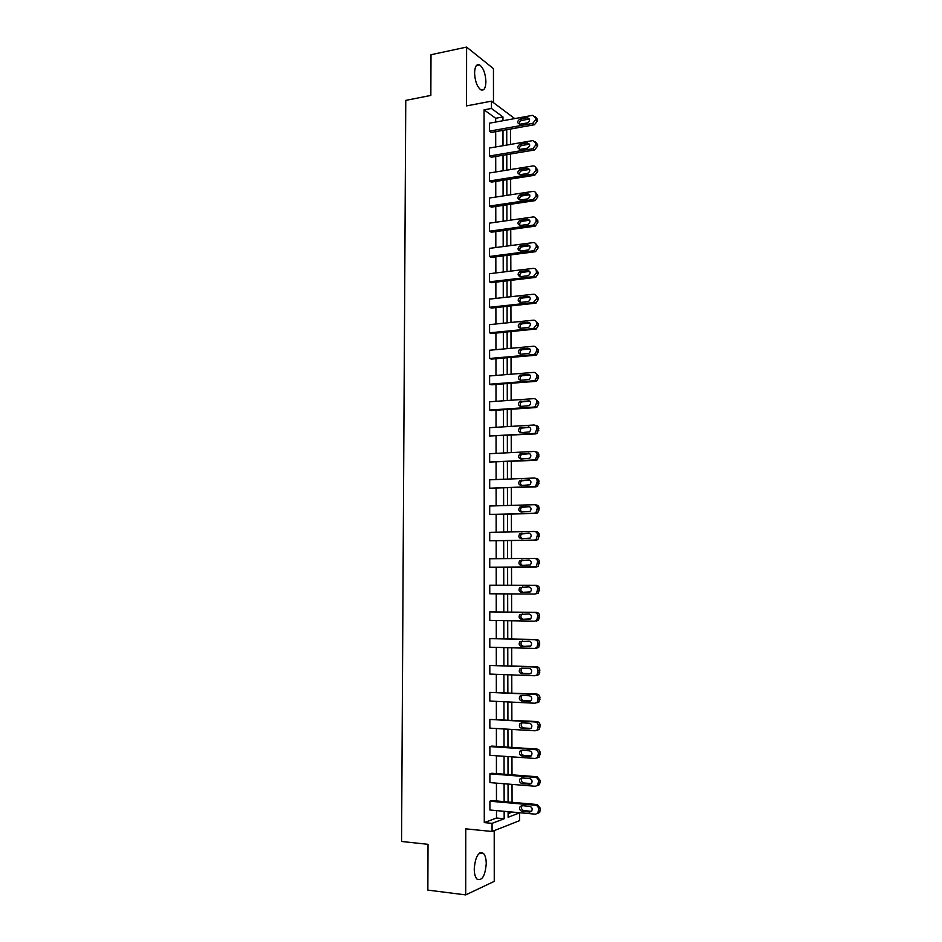 <?xml version="1.0" encoding="UTF-8"?>
<svg xmlns="http://www.w3.org/2000/svg" width="942" height="942" viewBox="0 0 942 942"><rect width="100%" height="100%" fill="white"/><g stroke="black" fill="none" stroke-linecap="round" stroke-linejoin="round"><path stroke-width="1.41" d="M474.238 868.889C475.369 856.514 478.442 851.344 483.434 853.37C485.236 855.324 486.178 858.739 486.249 863.602C485.165 875.942 482.092 881.111 477.017 879.121C475.227 877.167 474.297 873.752 474.238 868.889M474.58 72.981C474.862 66.387 476.581 63.703 479.725 64.951C483.434 68.012 485.495 73.606 485.919 81.73C485.648 88.348 483.917 91.033 480.738 89.773C477.064 86.735 475.003 81.142 474.58 72.981M493.478 102.678L493.443 68.625L466.596 47.1L466.537 105.904L491.453 101.159L514.732 118.586M508.103 813.653L512.083 812.157L519.619 812.852L519.631 820.623L492.065 831.48L465.784 828.854L465.713 894.9L427.856 890.108L428.021 844.326L401.563 841.477L405.767 100.382L430.847 95.425L431 54.718L466.596 47.1M465.713 894.9L494.256 881.371L494.209 830.644M510.552 144.409L510.517 129.054L517.676 127.782M512.059 802.325L512.024 784.392M512.001 774.819L511.953 756.85M511.93 747.418L511.895 729.426M511.871 720.135L511.824 702.108M511.812 692.959L511.765 674.896M511.742 665.876L511.706 647.802M511.683 638.912L511.647 620.802M511.624 612.053L511.577 593.907M511.565 585.3L511.518 567.178M511.506 558.571L511.459 540.59M511.435 531.924L511.4 514.12M511.376 505.383L511.341 487.744M511.318 478.948L511.282 461.474M511.259 452.607L511.223 435.298M511.2 426.373L511.153 409.24M511.141 400.244L511.094 383.264M511.082 374.221L511.035 357.395M511.023 348.293L510.976 331.631M510.964 322.458L510.917 305.962M510.905 296.73L510.858 280.386M510.847 271.096L510.8 254.917M510.788 245.568L510.741 229.542M510.729 220.134L510.694 204.261M510.67 194.794L510.635 179.074M510.611 169.548L510.576 153.993M537.329 785.652L539.542 784.615L540.308 780.553L537.117 776.75L491.806 773.264L489.887 773.841L535.303 777.35C537.234 777.715 538.306 778.987 538.506 781.165L537.729 785.251L535.339 786.276L489.899 782.602L489.887 773.841M536.916 730.344L539.213 729.379L540.072 725.222C539.872 723.079 538.812 721.843 536.881 721.525L489.852 719.441L535.08 721.949C537.011 722.267 538.07 723.515 538.271 725.67L537.411 729.838L535.115 730.804L489.852 728.131L489.852 719.441M536.693 675.473L538.871 674.59L539.837 670.339C539.636 668.208 538.577 667.007 536.657 666.724L489.816 665.452L534.856 666.995C536.775 667.266 537.835 668.479 538.035 670.61L537.07 674.884L534.891 675.767L489.816 674.072L489.816 665.452M536.469 621.049L538.506 620.248L539.601 615.88C539.401 613.772 538.341 612.606 536.434 612.371L489.781 611.888L534.644 612.465C536.551 612.7 537.611 613.878 537.811 615.997L536.716 620.378L534.679 621.178L489.781 620.448L489.781 611.888M534.679 558.382L536.21 558.441C538.117 558.63 539.165 559.772 539.366 561.856L538.141 566.342L536.245 567.049L489.746 567.237L489.746 558.747L534.432 558.37C536.328 558.571 537.387 559.713 537.576 561.809L536.351 566.307L534.467 567.013L489.746 567.237M535.08 504.818L535.998 504.936C537.882 505.089 538.93 506.195 539.13 508.268L537.752 512.872L536.033 513.484L489.71 514.438L489.699 506.019L534.22 504.712C536.104 504.865 537.152 505.972 537.352 508.044L535.974 512.672L534.244 513.284L489.71 514.438M535.433 451.771L535.774 451.854C537.658 451.96 538.706 453.043 538.895 455.092L537.34 459.814L535.81 460.332L489.675 462.051L489.663 453.691L534.008 451.465C535.892 451.583 536.928 452.655 537.128 454.715L535.562 459.46L534.032 459.967L489.675 462.051M535.645 399.173L538.671 402.328L538.671 404.012L536.905 407.18L535.598 407.592L491.5 410.559L489.64 410.064L489.628 401.775L533.796 398.643C535.668 398.713 536.716 399.761 536.905 401.798L535.138 406.673L533.831 407.074L489.64 410.064M535.657 346.903L538.447 349.977L538.447 351.649L536.457 354.957L535.386 355.264L491.465 359.114L489.605 358.478L489.593 350.247L533.584 346.22C535.456 346.256 536.493 347.28 536.693 349.294L536.693 350.977L534.691 354.298L533.619 354.592L489.605 358.478M535.657 295.046L538.212 298.037L538.223 299.686L535.986 303.136L491.418 308.069L489.569 307.28L489.557 299.109L533.372 294.222C535.244 294.21 536.269 295.199 536.469 297.201L536.481 298.861L533.408 302.523L489.569 307.28M535.621 243.589L537.988 246.486L538 248.135L535.492 251.702L491.383 257.401L489.534 256.471L489.522 248.37L533.172 242.612C535.032 242.565 536.057 243.531 536.245 245.509L536.257 247.157L533.749 250.737L489.534 256.471M535.551 192.533L537.776 195.347L537.776 196.972L534.997 200.646L491.335 207.134L489.499 206.062L489.487 198.008L532.972 191.403C534.821 191.32 535.845 192.262 536.033 194.217L536.045 195.854L533.254 199.539L489.499 206.062M535.468 141.865L537.552 144.585L537.564 146.21L534.538 149.966L491.288 157.232L489.463 156.019L489.451 148.035L532.854 140.582L535.821 143.314L535.821 144.938L532.795 148.706L489.463 156.019M495.68 122.048L495.669 118.268L484.07 109.837L484.282 822.601L496.493 818.021L496.481 810.603M496.469 800.959L496.446 783.132M496.434 773.617L496.422 755.767M496.41 746.394L496.387 728.507M496.375 719.276L496.352 701.366M496.34 692.264L496.316 674.319M496.316 665.358L496.293 647.389M496.281 638.558L496.257 620.554M496.246 611.853L496.222 593.825M496.222 585.265L496.198 567.249M496.187 558.7L496.163 540.838M496.151 532.206L496.14 514.509M496.128 505.83L496.104 488.297M496.093 479.549L496.069 462.181M496.069 453.373L496.045 436.17M496.034 427.291L496.01 410.253M495.998 401.316L495.987 384.442M495.975 375.446L495.951 358.725M495.939 349.67L495.928 333.103M495.916 323.989L495.892 307.587M495.881 298.402L495.869 282.164M495.857 272.921L495.833 256.836M495.822 247.534L495.81 231.602M495.798 222.253L495.775 206.475M495.763 197.055L495.751 181.429M495.739 171.962L495.716 156.49M495.704 146.964L495.692 131.633M535.409 116.678L537.446 119.351L537.446 120.976L534.432 124.744L491.277 132.422L489.44 131.138L489.44 123.19L532.666 115.324L535.715 118.021L535.715 119.634L532.701 123.414L489.44 131.138M535.515 167.158L537.658 169.913L537.67 171.538L534.75 175.259L491.312 182.136L489.475 180.994L489.475 172.975L532.866 165.945C534.715 165.851 535.739 166.769 535.927 168.712L535.939 170.349L533.007 174.082L489.475 180.994M535.586 218.014L537.882 220.864L537.894 222.5L535.244 226.127L491.359 232.215L489.51 231.214L489.51 223.148L533.066 216.954C534.926 216.895 535.951 217.849 536.139 219.816L536.151 221.452L533.502 225.091L489.51 231.214M535.645 269.271L538.106 272.214L538.117 273.863L535.739 277.372L491.394 282.694L489.546 281.835L489.546 273.698L533.278 268.364C535.138 268.34 536.163 269.318 536.363 271.308L536.363 272.956L533.313 276.642L489.546 281.835M535.657 320.928L538.329 323.954L538.341 325.614L536.222 328.993L491.441 333.539L489.581 332.832L489.581 324.625L533.478 320.174C535.35 320.186 536.387 321.187 536.575 323.2L536.587 324.872L533.513 328.511L489.581 332.832M535.657 372.985L538.553 376.105L538.565 377.777L536.681 381.015L535.492 381.38L491.488 384.783L489.616 384.218L489.616 375.952L533.69 372.384C535.562 372.431 536.599 373.468 536.799 375.493L536.799 377.177L534.915 380.427L533.725 380.792L489.616 384.218M535.574 425.443L535.668 425.466C537.552 425.548 538.588 426.62 538.789 428.657L537.128 433.45L535.704 433.909L489.652 436.005L489.652 427.68L533.902 425.007C535.786 425.089 536.822 426.161 537.022 428.21L535.35 433.014L533.937 433.473L489.652 436.005M535.268 478.23L535.892 478.336C537.776 478.465 538.812 479.56 539.012 481.621L537.541 486.296L535.916 486.849L489.687 488.192L489.687 479.808L534.114 478.041C535.998 478.171 537.046 479.266 537.246 481.327L535.774 486.013L534.138 486.578L489.687 488.192M534.891 531.535L536.104 531.629C538 531.806 539.048 532.937 539.248 535.009L537.941 539.554L536.139 540.213L489.722 540.79L489.722 532.336L534.326 531.488C536.222 531.665 537.27 532.795 537.47 534.879L536.163 539.436L534.361 540.096L489.722 540.79M534.738 594.037L538.329 593.248L539.483 588.821C539.283 586.725 538.223 585.559 536.328 585.347L489.758 585.265L534.538 585.371C536.445 585.583 537.493 586.736 537.694 588.844L536.54 593.283L534.573 594.037L489.769 593.79L489.758 585.265M536.587 648.214L538.694 647.366L539.719 643.056C539.519 640.937 538.459 639.748 536.551 639.488L489.793 638.617L534.75 639.677C536.669 639.924 537.729 641.125 537.929 643.245L536.893 647.578L534.785 648.414L489.805 647.213L489.793 638.617M536.81 702.85L539.036 701.931L539.954 697.728C539.754 695.585 538.694 694.372 536.775 694.066L489.828 692.394L534.974 694.419C536.893 694.713 537.953 695.938 538.153 698.081L537.246 702.308L535.009 703.227L489.84 701.048L489.828 692.394M537.081 757.945L539.377 756.944L540.19 752.835C539.99 750.668 538.918 749.42 536.999 749.078L491.783 746.088L489.875 746.582L535.186 749.596C537.117 749.938 538.188 751.198 538.388 753.364L537.576 757.486L535.221 758.475L489.875 755.307L489.875 746.582M537.552 813.476L539.707 812.404L540.437 808.389L537.223 804.539L491.83 800.547L489.911 801.206L535.409 805.222C537.352 805.61 538.424 806.894 538.624 809.084L537.894 813.123L535.445 814.182L489.911 810.002L489.911 801.206M484.07 109.837L491.453 108.46L491.453 101.159M492.065 831.48L492.065 823.355L504.17 818.739L504.147 811.309M484.282 822.601L492.065 823.355M502.969 120.729L502.957 116.938L491.453 108.46M504.135 801.63L504.1 783.756M504.088 774.206L504.052 756.308M504.041 746.9L504.005 728.967M503.994 719.7L503.958 701.731M503.946 692.606L503.911 674.602M503.899 665.617L503.876 647.59M503.852 638.735L503.829 620.672M503.805 611.959L503.782 593.872M503.758 585.276L503.735 567.214M503.723 558.63L503.687 540.72M503.676 532.065L503.64 514.32M503.629 505.607L503.593 488.027M503.581 479.254L503.546 461.839M503.534 452.996L503.511 435.746M503.487 426.844L503.464 409.758M503.44 400.786L503.417 383.865M503.405 374.834L503.369 358.078M503.358 348.987L503.322 332.385M503.311 323.236L503.287 306.786M503.263 297.578L503.24 281.293M503.228 272.026L503.193 255.894M503.181 246.569L503.158 230.59M503.134 221.205L503.11 205.38M503.099 195.948L503.063 180.275M503.052 170.773L503.028 155.253M503.004 145.704L502.981 130.337M508.103 811.674L508.115 817.244L519.619 812.852M506.725 129.666L506.761 145.056M506.784 154.629L506.808 170.172M506.831 179.675L506.867 195.371M506.878 204.826L506.914 220.675M506.937 230.072L506.961 246.074M506.984 255.412L507.02 271.567M507.032 280.846L507.067 297.154M507.09 306.374L507.114 322.847M507.137 332.008L507.173 348.634M507.185 357.736L507.22 374.527M507.243 383.571L507.279 400.515M507.291 409.499L507.326 426.608M507.349 435.522L507.373 452.808M507.397 461.651L507.432 479.101M507.444 487.885L507.479 505.501M507.502 514.214L507.538 531.995M507.55 540.661L507.585 558.594M507.608 567.19L507.644 585.288M507.656 593.896L507.703 612.006M507.714 620.743L507.75 638.817M507.773 647.696L507.809 665.747M507.82 674.755L507.856 692.782M507.879 701.92L507.915 719.912M507.938 729.19L507.973 747.159M507.985 756.579L508.021 774.512M508.044 784.074L508.079 801.972M495.669 118.268L502.957 116.938M496.493 818.021L504.17 818.739M527.226 117.774L527.402 117.75C530.346 119.045 530.299 120.776 527.249 122.931L519.878 124.25C516.923 122.966 516.97 121.247 520.008 119.081L527.226 117.774L529.51 119.081M519.537 124.262C519.172 122.354 519.913 121.071 521.774 120.411L528.98 119.104M527.32 142.984L527.379 142.972C530.44 144.22 530.428 145.951 527.332 148.165L520.066 149.401C517.005 148.177 517.005 146.446 520.078 144.22L527.32 142.984L529.569 144.22M519.643 149.425C519.207 147.47 519.949 146.163 521.844 145.48L529.063 144.256M527.414 168.3C530.511 169.478 530.546 171.209 527.508 173.493L520.172 174.659C517.087 173.458 517.064 171.727 520.102 169.478L527.414 168.3L529.628 169.466M519.76 174.682C519.254 172.727 519.949 171.385 521.868 170.667L529.157 169.489M527.496 193.711C530.57 194.853 530.64 196.584 527.708 198.892L520.255 200.01C517.193 198.856 517.134 197.125 520.066 194.841L527.496 193.711L529.675 194.806M519.878 200.045C519.289 198.114 519.937 196.748 521.844 195.96L529.251 194.829M527.591 219.215C530.629 220.322 530.735 222.053 527.92 224.396L520.325 225.468C517.299 224.337 517.205 222.618 520.031 220.298L527.591 219.215L529.71 220.24M520.008 225.491C519.336 223.595 519.925 222.218 521.809 221.346L529.345 220.263M527.685 244.814C530.687 245.897 530.841 247.628 528.121 249.983L520.408 251.031C517.405 249.924 517.276 248.205 519.996 245.862L527.685 244.814L529.745 245.78M520.149 251.043C519.383 249.183 519.925 247.781 521.774 246.839L529.439 245.791M527.767 270.519C530.746 271.567 530.935 273.298 528.321 275.676L520.479 276.677C517.511 275.606 517.346 273.887 519.972 271.52L527.767 270.519L529.781 271.414M520.29 276.689C519.431 274.864 519.925 273.439 521.75 272.426L529.534 271.426M527.861 296.33C530.805 297.342 531.029 299.061 528.521 301.475L520.561 302.429C517.629 301.393 517.417 299.674 519.937 297.295L527.861 296.33L529.804 297.142M520.431 302.441C519.489 300.651 519.925 299.203 521.727 298.119L529.628 297.154M527.956 322.235C530.864 323.224 531.123 324.931 528.721 327.357L520.632 328.287C517.735 327.263 517.499 325.555 519.913 323.153L527.956 322.235L529.828 322.976M520.585 328.287C519.56 326.533 519.937 325.072 521.703 323.907L529.734 322.988M528.05 348.234C530.923 349.211 531.217 350.907 528.909 353.344L520.714 354.239C517.853 353.238 517.57 351.543 519.89 349.129L528.05 348.234L529.84 348.917L521.68 349.8C519.949 351.036 519.631 352.508 520.738 354.227M528.144 374.339C530.982 375.293 531.3 376.988 529.098 379.438L520.796 380.285C517.959 379.32 517.653 377.624 519.878 375.199L528.144 374.339L529.804 374.904M520.914 380.274C519.713 378.59 519.96 377.106 521.668 375.799L529.851 374.951M528.238 400.55C531.041 401.48 531.394 403.176 529.286 405.625L520.867 406.438C518.076 405.496 517.735 403.8 519.866 401.363L529.734 400.998M521.091 406.426C519.796 404.789 519.984 403.27 521.668 401.893L529.851 401.092M528.332 426.856C531.1 427.774 531.476 429.458 529.463 431.907L520.95 432.696C518.182 431.766 517.817 430.082 519.854 427.644L529.639 427.197M521.279 432.684C519.878 431.083 520.008 429.552 521.656 428.092L529.84 427.327M528.427 453.279C531.158 454.174 531.571 455.846 529.651 458.307L521.032 459.06C518.3 458.142 517.9 456.458 519.854 454.02L529.534 453.502M521.491 459.037C519.972 457.482 520.031 455.94 521.656 454.397L529.816 453.667M528.521 479.796C531.229 480.679 531.665 482.351 529.816 484.8L521.114 485.519C518.406 484.612 517.994 482.94 519.854 480.502L529.416 479.937M521.715 485.495C520.078 484.011 520.055 482.434 521.668 480.797L529.769 480.114M528.615 506.419C531.288 507.291 531.747 508.951 529.993 511.412L521.185 512.083C518.524 511.188 518.076 509.528 519.854 507.09L529.286 506.49M521.974 512.059C520.184 510.646 520.09 509.057 521.668 507.302L529.687 506.655M528.709 533.137C531.359 534.008 531.841 535.668 530.158 538.117L521.267 538.753C518.63 537.87 518.159 536.21 519.866 533.773L529.133 533.172M522.268 538.742C520.314 537.411 520.114 535.81 521.68 533.914L529.581 533.302M528.803 559.972C531.418 560.831 531.924 562.492 530.311 564.929L521.35 565.53C518.736 564.647 518.253 562.998 519.878 560.561L528.992 559.984M522.68 565.53C520.467 564.364 520.137 562.727 521.703 560.62L529.38 560.043M528.898 586.913C531.488 587.773 532.018 589.421 530.476 591.859L521.432 592.412C518.854 591.541 518.336 589.88 519.902 587.455L528.898 586.913M529.38 592.412L523.257 592.377C520.679 591.505 520.161 589.857 521.727 587.431L522.892 586.89M528.992 613.96C531.559 614.808 532.1 616.457 530.629 618.894L521.515 619.4C518.96 618.529 518.43 616.88 519.925 614.455L528.992 613.96M529.816 619.389L523.34 619.283C520.785 618.411 520.255 616.774 521.75 614.361L522.575 613.866M529.098 641.113C531.629 641.961 532.195 643.61 530.782 646.035L521.597 646.495C519.066 645.623 518.512 643.987 519.949 641.573L529.098 641.113M530.146 646.471L523.422 646.294C520.902 645.423 520.349 643.786 521.786 641.384L522.421 640.949M529.192 668.373C531.7 669.232 532.277 670.869 530.935 673.283L529.216 673.977L521.68 673.695C519.172 672.823 518.606 671.187 519.984 668.785L521.656 668.113L529.192 668.373M530.428 673.671L523.505 673.412C521.008 672.553 520.443 670.916 521.809 668.514L522.315 668.137M529.286 695.738C531.771 696.597 532.371 698.234 531.076 700.648L529.31 701.366L521.762 701.013C519.278 700.142 518.701 698.505 520.019 696.103L521.738 695.396L529.286 695.738M530.676 700.978L523.599 700.648C521.114 699.776 520.537 698.14 521.856 695.749L522.245 695.42M529.38 723.221C531.853 724.08 532.466 725.717 531.217 728.119L529.404 728.872L521.844 728.425C519.383 727.554 518.783 725.917 520.055 723.527L521.821 722.797L529.38 723.221M530.911 728.402L523.681 727.978C521.232 727.106 520.632 725.481 521.892 723.091L522.198 722.82M529.486 750.809C531.924 751.681 532.548 753.306 531.359 755.708L529.51 756.485L521.927 755.955C519.489 755.084 518.877 753.447 520.09 751.057L521.903 750.303L529.486 750.809M531.135 755.931L523.764 755.425C521.338 754.554 520.726 752.917 521.939 750.538L522.162 750.327M529.581 778.516C532.006 779.375 532.642 781.012 531.5 783.403L529.604 784.203L522.009 783.603C519.595 782.72 518.971 781.083 520.137 778.704L521.998 777.915L529.581 778.516M531.335 783.579L523.858 782.979C521.444 782.096 520.82 780.471 521.986 778.104L522.139 777.927M529.687 806.328C532.077 807.2 532.736 808.825 531.641 811.215L529.698 812.039L522.092 811.356C519.69 810.461 519.054 808.825 520.172 806.458L522.08 805.646L529.687 806.328M529.698 812.039L531.524 811.333L523.94 810.65C521.55 809.755 520.914 808.13 522.033 805.763L522.127 805.657M534.432 124.744L532.701 123.414M537.446 119.351L535.715 118.021M537.446 120.976L535.715 119.634M520.008 119.081L521.774 120.411M534.538 149.966L532.795 148.706M537.552 144.585L535.821 143.314M537.564 146.21L535.821 144.938M520.078 144.22L521.844 145.48M534.644 175.283L532.901 174.093M537.658 169.913L535.927 168.712M537.67 171.538L535.939 170.349M520.161 169.466L521.927 170.655M534.75 200.693L533.007 199.586M537.776 195.347L536.033 194.217M537.776 196.972L536.045 195.854M520.231 194.806L522.009 195.924M534.856 226.21L533.101 225.173M537.882 220.864L536.139 219.816M537.894 222.5L536.151 221.452M520.314 220.24L522.08 221.288M534.95 251.82L533.207 250.855M537.988 246.486L536.245 245.509M538 248.135L536.257 247.157M520.384 245.78L522.162 246.745M535.056 277.525L533.313 276.642M538.106 272.214L536.363 271.308M538.117 273.863L536.363 272.956M520.467 271.414L522.245 272.309M535.162 303.336L533.408 302.523M538.212 298.037L536.469 297.201M538.223 299.686L536.481 298.861M520.537 297.142L522.327 297.966M535.28 329.253L533.513 328.511M538.329 323.954L536.575 323.2M538.341 325.614L536.587 324.872M520.62 322.976L522.41 323.718M535.386 355.264L533.619 354.592M538.447 349.977L536.693 349.294M538.447 351.649L536.693 350.977M520.702 348.905L522.492 349.576M535.492 381.38L533.725 380.792M538.553 376.105L536.799 375.493M538.565 377.777L536.799 377.177M520.773 374.94L522.575 375.54M535.598 407.592L533.831 407.074M538.671 402.328L536.905 401.798M538.671 404.012L536.916 403.494M520.855 401.068L522.657 401.598M535.704 433.909L533.937 433.473M538.789 428.657L537.022 428.21M538.789 430.341L537.022 429.905M520.938 427.303L522.739 427.75M535.81 460.332L534.032 459.967M538.895 455.092L537.128 454.715M538.906 456.788L537.14 456.423M521.02 453.644L522.822 454.009M535.916 486.849L534.138 486.578M539.012 481.621L537.246 481.327M539.024 483.328L537.246 483.034M521.091 480.079L522.904 480.373M536.033 513.484L534.244 513.284M539.13 508.268L537.352 508.044M539.142 509.975L537.364 509.763M521.173 506.631L522.987 506.843M536.139 540.213L534.361 540.096M539.248 535.009L537.47 534.879M539.248 536.728L537.47 536.599M521.256 533.278L523.069 533.419M536.245 567.049L534.467 567.013M539.366 561.856L537.576 561.809M539.366 563.587L537.588 563.54M521.338 560.031L523.151 560.09M536.328 585.347L534.538 585.371M539.483 588.821L537.694 588.844M539.483 590.552L537.705 590.587M521.432 592.412L523.257 592.377M536.434 612.371L534.644 612.465M539.601 615.88L537.811 615.997M539.601 617.622L537.811 617.74M521.515 619.4L523.34 619.283M536.551 639.488L534.75 639.677M539.719 643.056L537.929 643.245M539.719 644.799L537.929 644.999M529.11 646.695L529.722 646.624M521.597 646.495L523.422 646.294M536.657 666.724L534.856 666.995M539.837 670.339L538.035 670.61M539.837 672.093L538.047 672.364M529.216 673.977L530.063 673.848M521.68 673.695L523.505 673.412M536.775 694.066L534.974 694.419M539.954 697.728L538.153 698.081M539.954 699.482L538.165 699.847M529.31 701.366L530.381 701.154M521.762 701.013L523.599 700.648M536.881 721.525L535.08 721.949M540.072 725.222L538.271 725.67M540.084 726.988L538.282 727.436M529.404 728.872L530.699 728.555M521.844 728.425L523.681 727.978M536.999 749.078L535.186 749.596M540.19 752.835L538.388 753.364M540.202 754.613L538.4 755.143M529.51 756.485L530.994 756.049M521.927 755.955L523.764 755.425M537.117 776.75L535.303 777.35M540.308 780.553L538.506 781.165M540.319 782.343L538.518 782.955M529.604 784.203L531.264 783.638M522.009 783.603L523.858 782.979M537.223 804.539L535.409 805.222M540.437 808.389L538.624 809.084M540.437 810.179L538.624 810.885M522.092 811.356L523.94 810.65M483.434 853.37L479.737 852.969M479.725 64.951L476.311 65.657M527.402 117.75L529.145 119.081M527.379 142.972L529.121 144.244M534.75 175.259L533.007 174.082M520.102 169.478L521.868 170.667M534.997 200.646L533.254 199.539M520.066 194.841L521.844 195.96M535.244 226.127L533.502 225.091M520.031 220.298L521.809 221.346M535.492 251.702L533.749 250.737M519.996 245.862L521.774 246.839M535.739 277.372L533.984 276.477M519.972 271.52L521.75 272.426M535.986 303.136L534.232 302.311M519.937 297.295L521.727 298.119M536.222 328.993L534.467 328.252M519.913 323.153L521.703 323.907M536.457 354.957L534.691 354.298M519.89 349.129L521.68 349.8M536.681 381.015L534.915 380.427M519.878 375.199L521.668 375.799M536.905 407.18L535.138 406.673M519.866 401.363L521.668 401.893M537.128 433.45L535.35 433.014M519.854 427.644L521.656 428.092M537.34 459.814L535.562 459.46M519.854 454.02L521.656 454.397M537.541 486.296L535.774 486.013M519.854 480.502L521.668 480.797M537.752 512.872L535.974 512.672M519.854 507.09L521.668 507.302M537.941 539.554L536.163 539.436M519.866 533.773L521.68 533.914M538.141 566.342L536.351 566.307M519.878 560.561L521.703 560.62M538.329 593.248L536.54 593.283M519.902 587.455L521.727 587.431M538.506 620.248L536.716 620.378M519.925 614.455L521.75 614.361M538.694 647.366L536.893 647.578M519.949 641.573L521.786 641.384M538.871 674.59L537.07 674.884M519.984 668.785L521.809 668.514M539.036 701.931L537.246 702.308M520.019 696.103L521.856 695.749M539.213 729.379L537.411 729.838M520.055 723.527L521.892 723.091M539.377 756.944L537.576 757.486M520.09 751.057L521.939 750.538M539.542 784.615L537.729 785.251M520.137 778.704L521.986 778.104M539.707 812.404L537.894 813.123M520.172 806.458L522.033 805.763"/></g></svg>
